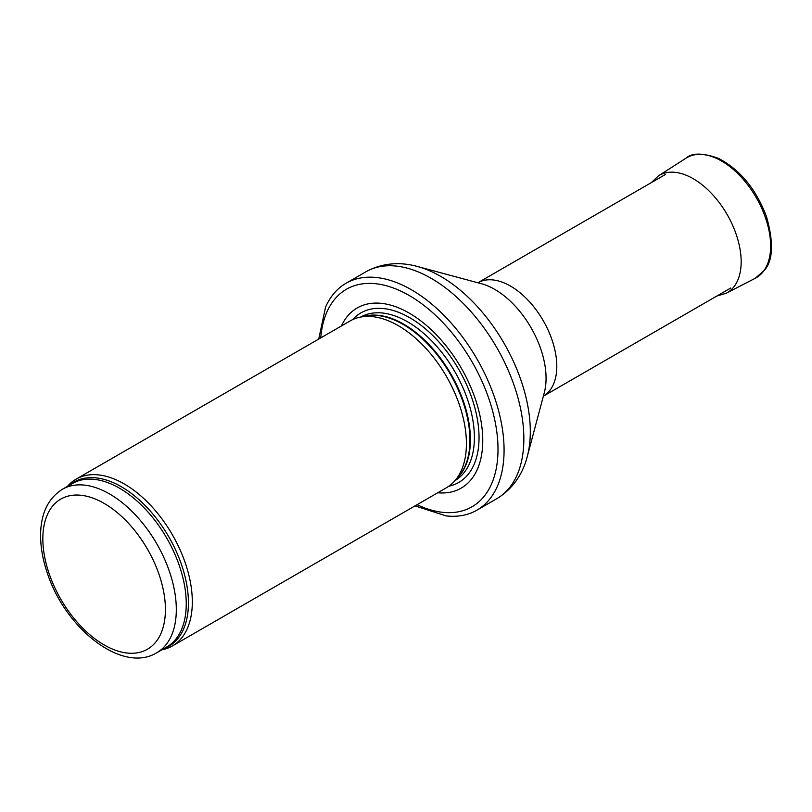 <?xml version="1.0" encoding="UTF-8"?>
<svg xmlns="http://www.w3.org/2000/svg" width="812" height="812" viewBox="0 0 812 812"><rect width="100%" height="100%" fill="white"/><g stroke="black" fill="none" stroke-linecap="round" stroke-linejoin="round"><path stroke-width="1.22" d="M161.821 649.833A96.303 55.602 -120 0 0 172.367 645.966A96.303 55.602 -120 0 0 187.136 568.796A96.303 55.602 -120 0 0 124.216 483.932A96.303 55.602 -120 0 0 76.064 479.161A96.303 55.602 -120 0 0 67.447 486.358M172.367 645.966L446.468 487.718A96.303 55.602 -120 0 0 454.72 480.937A96.303 55.602 -120 0 0 458.465 402.173A96.303 55.602 -120 0 0 398.316 325.683A96.303 55.602 -120 0 0 360.152 317.157A96.303 55.602 -120 0 0 350.165 320.913L76.064 479.161M437.719 492.772A104.007 60.047 -120 0 0 481.303 422.859A104.007 60.047 -120 0 0 409.207 313.097A104.007 60.047 -120 0 0 341.416 325.967M415.023 505.876L446.103 515.904A130.976 75.617 -120 0 0 476.948 510.159A130.976 75.617 -120 0 0 497.025 405.198A130.976 75.617 -120 0 0 411.461 289.782A130.976 75.617 -120 0 0 345.973 283.297A130.976 75.617 -120 0 0 325.571 307.129L318.71 339.071M109.579 493.96A94.375 54.485 -120 0 0 62.392 489.281C48.253 498.263 40.996 513.204 40.6 534.103C40.438 546.679 42.752 559.874 47.532 573.688C65.63 628.711 122.267 673.899 156.767 652.746A94.375 54.485 -120 0 0 171.23 577.119A94.375 54.485 -120 0 0 109.579 493.96M104.129 503.389A86.671 50.039 60 0 1 157.203 640.191A86.671 50.039 60 0 1 51.054 578.905A86.671 50.039 60 0 1 104.129 503.389M156.767 652.746L166.704 647.012A94.375 54.485 -120 0 0 181.167 571.384A94.375 54.485 -120 0 0 119.516 488.215A94.375 54.485 -120 0 0 72.329 483.546L62.392 489.281M163.882 648.646A94.842 54.759 -120 0 0 184.527 574.612A94.842 54.759 -120 0 0 121.374 486.764A94.842 54.759 -120 0 0 69.497 485.18M454.72 480.937L458.455 476.715A94.486 54.546 -120 0 0 462.129 399.443A94.486 54.546 -120 0 0 403.117 324.394A94.486 54.546 -120 0 0 365.684 316.03L360.152 317.157M457.105 478.248A94.375 54.485 -120 0 0 463.368 401.189A94.375 54.485 -120 0 0 403.686 324.15A94.375 54.485 -120 0 0 363.685 316.436M455.096 480.511A94.375 54.485 -120 0 0 469.245 404.802A94.375 54.485 -120 0 0 407.665 321.856A94.375 54.485 -120 0 0 360.721 317.045M448.813 486.226A97.887 56.515 -120 0 0 475.964 412.303A97.887 56.515 -120 0 0 409.816 317.746A97.887 56.515 -120 0 0 352.631 319.623M417.063 504.699A125.586 72.501 -120 0 0 497.918 444.702A125.586 72.501 -120 0 0 409.207 295.487A125.586 72.501 -120 0 0 320.76 337.893M476.948 510.159L496.731 498.73A130.976 75.617 -120 0 0 516.808 393.779A130.976 75.617 -120 0 0 431.243 278.364A130.976 75.617 -120 0 0 365.755 271.878L345.973 283.297M417.591 266.539L481.516 283.743A72.572 41.899 -120 0 1 494.752 289.387A72.572 41.899 -120 0 1 544.334 392.541L527.272 456.517A126.723 73.161 -120 0 0 440.693 276.374A126.723 73.161 -120 0 0 417.591 266.539C403.868 262.631 384.705 261.393 365.755 271.878M730.688 288.037L543.36 396.195A65.488 37.809 -120 0 0 553.236 343.679A65.488 37.809 -120 0 0 510.494 286.078A65.488 37.809 -120 0 0 477.872 282.769L665.201 174.61M755.322 278.242L764.721 269.96C773.095 259.921 773.694 242.149 766.498 216.631C756.094 189.105 740.108 169.698 718.529 158.401C702.877 152.768 692.037 152.697 686.008 158.178A69.335 40.032 -120 0 1 756.266 197.651A69.335 40.032 -120 0 1 755.322 278.242L726.182 293.284A67.802 39.149 -120 0 0 727.116 214.48A67.802 39.149 -120 0 0 658.41 175.889L651.376 182.588M527.272 456.517C523.801 470.351 515.285 487.555 496.731 498.73M726.182 293.284L716.864 296.015M686.008 158.178L658.41 175.889"/></g></svg>
